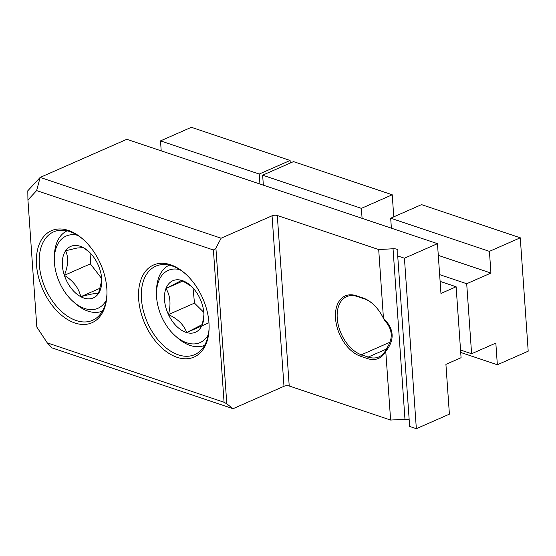 <?xml version="1.0" encoding="UTF-8"?>
<svg xmlns="http://www.w3.org/2000/svg" width="556" height="556" viewBox="0 0 556 556"><rect width="100%" height="100%" fill="white"/><g stroke="black" fill="none" stroke-linecap="round" stroke-linejoin="round"><path stroke-width="0.83" d="M208.966 322.841A50.297 31.588 -113.8 0 0 185.176 273.573A50.297 31.588 -113.8 0 0 138.659 299.225A50.297 31.588 -113.8 0 0 175.07 356.577A50.297 31.588 -113.8 0 0 209.105 327.964A50.297 31.588 -113.8 0 0 208.966 322.841M185.655 274.011A48.316 30.344 -113.8 0 0 155.763 266.185A48.316 30.344 -113.8 0 0 141.453 299.072A48.316 30.344 -113.8 0 0 194.683 354.638A48.316 30.344 -113.8 0 0 209.112 327.31M106.828 288.529A50.297 31.588 -113.8 0 0 83.032 239.261A50.297 31.588 -113.8 0 0 36.522 264.913A50.297 31.588 -113.8 0 0 72.926 322.265A50.297 31.588 -113.8 0 0 106.967 293.651A50.297 31.588 -113.8 0 0 106.828 288.529M83.518 239.699A48.316 30.344 -113.8 0 0 53.619 231.873A48.316 30.344 -113.8 0 0 39.316 264.76A48.316 30.344 -113.8 0 0 92.546 320.325A48.316 30.344 -113.8 0 0 106.974 292.998M437.475 243.66L404.427 258.206L397.721 255.955L409.647 426.445L416.347 428.697L449.401 414.15L445.919 364.375L461.077 357.703L456.122 286.771L440.957 293.443L437.475 243.66L126.803 139.299L40.164 177.42L221.121 238.211L272.065 215.791A3.711 1.432 176 0 1 277.305 215.499L289.224 385.996L390.618 420.058L385.753 351.225A32.88 20.648 -113.8 0 1 367.426 358.564L368.211 357.063A31.664 19.884 -113.8 0 0 378.928 356.91A31.664 19.884 -113.8 0 0 386.552 348.466C393.391 338.639 392.738 329.291 384.592 320.416L383.452 318.359A32.88 20.648 -113.8 0 0 372.735 303.819A32.88 20.648 -113.8 0 0 363.193 298.051L356.382 295.764A32.88 20.648 -113.8 0 0 335.518 318.303A32.88 20.648 -113.8 0 0 360.615 356.278L361.407 354.777L390.02 342.183M373.034 304.09A31.664 19.884 -113.8 0 0 364.138 298.794L357.327 296.508A31.664 19.884 -113.8 0 0 346.61 296.661A31.664 19.884 -113.8 0 0 337.235 318.206A31.664 19.884 -113.8 0 0 361.407 354.777L368.211 357.063L386.281 349.112M383.452 318.359L378.699 249.561L277.305 215.499M367.426 358.564L360.615 356.278M385.753 351.225L386.552 348.466M440.116 281.392L456.122 286.771M404.427 258.206L416.347 428.697M221.121 238.211L215.909 248.136L226.799 403.823L233.04 408.702L283.984 386.288L272.065 215.791M233.04 408.702L52.083 347.917L47.267 342.871L224.061 402.259L213.407 249.985L36.62 190.597L27.932 199.979L36.821 327.067L47.267 342.871M409.195 419.988A4.872 1.883 -4 0 0 404.97 419.252L390.618 420.058M289.224 385.996A3.711 1.432 -4 0 0 283.984 386.288M404.97 419.252L393.043 248.761L378.699 249.561M393.043 248.761A4.872 1.883 176 0 1 397.86 250.311A4.872 1.883 176 0 1 397.86 250.381L397.721 255.955M383.508 318.324C394.19 328.763 394.955 339.751 385.815 351.295M27.932 199.979L27.8 190.777L40.164 177.42L36.62 190.597M226.799 403.823L224.061 402.259M213.407 249.985L215.909 248.136M259.944 184.022L259.242 174.049L290.093 160.469L290.274 163.033M161.205 150.85L160.51 140.876L259.242 174.049M160.51 140.876L191.361 127.303L290.093 160.469M77.604 235.306A39.462 24.777 -113.8 0 0 69.729 234.959A39.462 24.777 -113.8 0 0 54.349 258.881A39.462 24.777 -113.8 0 0 73.121 301.547A39.462 24.777 -113.8 0 0 94.339 309.372A39.462 24.777 -113.8 0 0 106.217 300.33M102.422 311.089A43.841 27.529 66.2 0 1 98.829 312.131A43.841 27.529 66.2 0 1 75.255 303.444L73.121 301.547M54.349 258.881L54.391 256.031A43.841 27.529 66.2 0 1 67.109 230.837M73.267 245.641A28.127 17.66 -113.8 0 0 65.601 250.777A28.127 17.66 -113.8 0 0 64.35 275.324A28.127 17.66 -113.8 0 0 80.787 296.709A28.127 17.66 -113.8 0 0 98.475 293.547A28.127 17.66 -113.8 0 0 101.769 281.628A28.127 17.66 -113.8 0 0 99.719 269A28.127 17.66 -113.8 0 0 88.39 251.215A28.127 17.66 -113.8 0 0 83.282 247.615A28.127 17.66 -113.8 0 0 73.267 245.641M89.043 251.819L83.282 247.615L77.124 248.018L65.601 250.777C68.687 257.352 68.27 265.532 64.35 275.324C73.281 280.849 78.757 287.98 80.787 296.709C90.176 294.117 96.077 293.061 98.475 293.547L101.769 280.349M90.892 253.689L90.378 263.871L101.678 278.577M90.378 263.871L64.35 275.324M100.337 288.112L80.787 296.709M362.081 218.334L361.386 208.361L392.23 194.781L393.773 216.847M263.349 185.162L262.647 175.189L361.386 208.361M262.647 175.189L293.498 161.615L392.23 194.781M179.741 269.618A39.462 24.777 -113.8 0 0 167.419 270.772A39.462 24.777 -113.8 0 0 156.486 293.193A39.462 24.777 -113.8 0 0 175.265 335.859A39.462 24.777 -113.8 0 0 200.931 342.176A39.462 24.777 -113.8 0 0 208.354 334.642M204.559 345.401A43.841 27.529 66.2 0 1 177.399 337.756L175.265 335.859M156.486 293.193L156.535 290.343A43.841 27.529 66.2 0 1 168.676 265.427A43.841 27.529 66.2 0 1 169.246 265.149M172.228 281.023A28.127 17.66 -113.8 0 0 165.973 288.488A28.127 17.66 -113.8 0 0 168.461 314.578A28.127 17.66 -113.8 0 0 186.663 332.564A28.127 17.66 -113.8 0 0 202.377 324.461A28.127 17.66 -113.8 0 0 203.913 315.94A28.127 17.66 -113.8 0 0 199.889 298.37A28.127 17.66 -113.8 0 0 190.527 285.527A28.127 17.66 -113.8 0 0 181.687 280.384A28.127 17.66 -113.8 0 0 172.228 281.023M191.431 286.361L181.687 280.384L165.973 288.488C170.296 295.57 171.123 304.264 168.461 314.578C177.976 318.984 184.043 324.975 186.663 332.564L202.377 324.461L203.906 314.828M193.043 288.015L194.482 303.124L203.767 312.298M194.482 303.124L168.461 314.578M208.959 322.751L186.663 332.564M182.959 281.009L165.973 288.488M528.2 351.19L497.349 364.764L495.834 343.08L471.599 353.741L466.699 283.727L490.941 273.059L489.419 251.368L520.27 237.794L528.2 351.19M460.715 352.455L497.349 364.764M460.542 350.03L471.599 353.741M439.643 274.636L466.699 283.727M438.295 255.378L490.941 273.059M391.382 228.175L390.687 218.202L489.419 251.368M390.687 218.202L421.538 204.629L520.27 237.794M356.382 295.764L357.327 296.508M364.138 298.794L363.193 298.051"/></g></svg>
